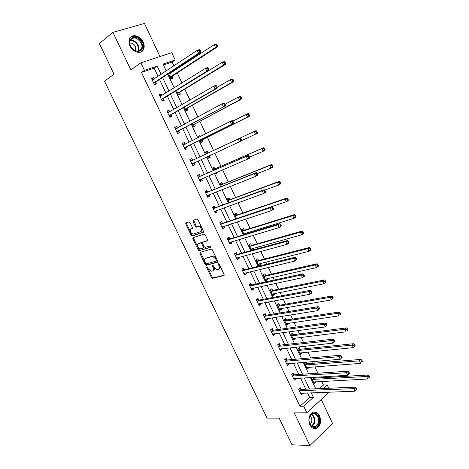 <?xml version="1.0" encoding="UTF-8"?>
<svg xmlns="http://www.w3.org/2000/svg" width="469" height="469" viewBox="0 0 469 469"><rect width="100%" height="100%" fill="white"/><g stroke="black" fill="none" stroke-linecap="round" stroke-linejoin="round"><path stroke-width="0.7" d="M206.835 266.89L206.718 267.658L211.478 277.572L212.422 278.363L223.918 275.567L224.112 274.453L219.269 264.317L218.501 263.766L218.372 264.557L219 265.864C219.762 267.752 219.562 268.942 218.413 269.446L217.024 269.734L213.987 267.189L212.709 265.337L212.486 266.122L213.108 267.424C213.864 269.288 213.676 270.466 212.551 270.959L211.191 271.24L208.195 268.719L206.835 266.89M219.087 264.035L219.738 265.407L219 265.864M212.486 266.122L213.225 265.665L213.841 266.967L213.108 267.424M130.036 46.032C132.874 52.51 141.421 54.586 143.555 49.45C144.528 47.258 144.393 44.79 143.162 42.04C140.383 35.591 131.713 33.381 129.579 38.716C128.664 40.891 128.817 43.33 130.036 46.032M309.892 424.92C311.891 428.508 314.353 429.551 317.279 428.033C320.661 425.049 321.423 420.963 319.571 415.792C317.554 412.14 315.051 411.114 312.061 412.726C308.772 415.733 308.045 419.796 309.892 424.92M190.045 222.593L188.984 221.855L185.953 222.945L185.812 224.106L191.182 235.291L192.061 236.059L203.294 232.378L203.464 231.199L198 219.756L196.91 219.005L193.146 220.36L192.994 221.538L195.321 226.398L196.206 227.172L198.774 226.445C201.453 227.969 202.104 229.71 200.732 231.663L192.988 234.148C190.355 232.665 189.699 230.947 191.018 229.001L192.208 228.591L192.36 227.424L190.045 222.593M158.053 76.394L154.149 68.122L141.439 72.431L144.44 70.344L140.876 62.823L171.795 52.692L175.189 59.956L162.995 64.071L166.231 70.954M329.238 392.148L306.82 412.784L294.286 412.872L309.862 445.55L291.958 444.788L279.161 418.119L267.037 418.102L104.517 81.16L114.067 74.172L99.352 43.523L112.929 32.349L130.863 69.981L140.876 62.823M306.82 412.784L303.683 406.166L313.398 397.354L311.258 392.805M141.439 72.431L299.961 406.23L303.683 406.166M200.07 252.369L199.911 253.489L205.223 264.551L206.149 265.337L217.569 262.265L217.751 261.133L212.351 249.819L211.419 249.027L200.07 252.369M198.223 249.959L192.882 238.838L193.029 237.695L204.103 234.066L205.193 234.828L207.521 239.706L207.351 240.867L202.784 242.297L202.626 243.446L204.15 246.641L205.064 247.421L210.118 245.944L210.64 247.304L199.126 250.739L198.223 249.959L198.967 249.526L193.633 238.41L192.882 238.838M160.017 56.55L144.452 23.45L112.929 32.349M309.862 445.55L332.544 423.484L321.259 399.488M299.961 406.23L309.675 397.466L307.541 392.946M305.782 389.217L300.529 378.102M298.8 374.444L293.477 363.17M291.788 359.582L286.389 348.156M284.73 344.639L279.26 333.054M277.63 329.607L272.084 317.865M270.496 314.494L264.874 302.587M263.314 299.292L257.616 287.227M256.092 284.003L250.317 271.768M248.834 268.626L242.977 256.226M241.529 253.154L235.596 240.591M234.178 237.595L228.169 224.862M226.791 221.948L220.7 209.045M219.357 206.208L213.184 193.134M211.882 190.379L205.621 177.124M204.361 174.45L198.018 161.025M196.798 158.434L190.408 144.903M189.142 142.224L182.763 128.711M181.439 125.915L175.066 112.419M173.688 109.506L167.327 96.034M165.897 92.997L159.542 79.548M300.998 389.293L300.283 387.775L298.647 389.206L301.315 394.845L302.81 393.116M294.057 374.625L293.336 373.095L291.683 374.497L294.368 380.166L296.015 378.753L295.839 378.377M287.081 359.875L286.354 358.339L284.677 359.705L287.374 365.404L289.045 364.026L288.822 363.557M280.057 345.037L279.331 343.49L277.63 344.832L280.345 350.56L282.033 349.212L281.769 348.655M272.999 330.117L272.266 328.564L270.543 329.871L273.275 335.634L274.986 334.315L274.676 333.664M265.9 315.109L265.161 313.55L263.42 314.822L266.163 320.62L267.899 319.336L267.547 318.586M258.759 300.019L258.02 298.448L256.256 299.691L259.017 305.518L260.77 304.27L260.371 303.42M251.577 284.847L250.833 283.264L249.045 284.472L251.824 290.334L253.6 289.115L253.154 288.171M244.355 269.581L243.604 267.992L241.799 269.165L244.589 275.063L246.389 273.878L245.897 272.835M237.091 254.227L236.335 252.633L234.506 253.77L237.314 259.703L239.137 258.548L238.598 257.405M229.787 238.785L229.03 237.179L227.172 238.287L229.998 244.249L231.844 243.135L231.258 241.893M222.441 223.256L221.673 221.644L219.797 222.711L222.64 228.714L224.51 227.629L223.871 226.281M215.048 207.638L214.28 206.014L212.375 207.046L215.236 213.084L217.129 212.035L216.444 210.587M207.615 191.927L206.841 190.291L204.912 191.288L207.79 197.361L209.707 196.347L208.975 194.793M200.14 176.121L199.36 174.48L197.408 175.441L200.298 181.55L202.245 180.571L201.465 178.929M192.618 160.228L191.833 158.575L189.857 159.501L192.765 165.645L194.735 164.701L193.955 163.048M185.05 144.241L184.264 142.576L182.265 143.461L185.191 149.64L187.184 148.737L186.392 147.078M177.417 128.101L176.649 126.483L174.626 127.334L177.569 133.548L179.586 132.68L178.795 131.009M169.714 111.821L168.992 110.291L166.941 111.106L169.901 117.361L171.941 116.529L171.144 114.852M161.963 95.447L161.283 94.011L159.208 94.785L162.186 101.075L164.256 100.284L163.452 98.596M154.172 78.974L153.533 77.631L151.434 78.364L154.43 84.69L156.523 83.939L155.714 82.239M319.465 388.637L323.44 385.049L321.746 381.426M320.051 377.815L319.653 376.959M317.888 373.195L314.892 366.799M313.233 363.258L312.448 361.587M310.718 357.894L308.004 352.09M306.374 348.614L305.208 346.128M303.513 342.505L301.075 337.299M299.474 333.887L297.921 330.575M296.261 327.028L294.104 322.426M292.539 319.078L290.592 314.934M288.968 311.457L287.098 307.465M285.562 304.188L283.223 299.193M281.629 295.798L280.046 292.422M278.545 289.215L275.807 283.364M274.248 280.04L272.958 277.29M271.492 274.154L268.344 267.436M266.826 264.194L265.829 262.077M264.393 259.005L260.84 251.413M259.357 248.248L258.665 246.77M257.258 243.774L253.289 235.297M251.841 232.208L251.454 231.381M250.083 228.456L245.692 219.082M242.866 213.049L238.047 202.766M235.602 197.549L230.361 186.357M228.303 181.966L222.623 169.842M220.958 166.29L214.843 153.228M213.571 150.526L207.339 137.212M205.75 133.823L199.87 121.278M197.865 116.986L192.366 105.249M189.927 100.049L184.809 89.128M181.943 83.001L177.212 72.906M175.769 69.828L175.435 69.113M173.911 65.853L172.117 62.025L163.423 64.974M312.125 377.404L311.51 377.944L314.119 383.484L315.684 382.094L315.526 381.754M313.79 378.061L313.444 377.328M307.013 363.633L306.304 362.132L304.709 363.481L307.33 369.05L308.919 367.69L308.719 367.268M300.195 349.124L299.492 347.617L297.874 348.93L300.506 354.535L302.118 353.21L301.872 352.694M293.348 334.538L292.633 333.019L290.997 334.309L293.647 339.943L295.277 338.641L294.995 338.043M286.459 319.87L285.738 318.34L284.085 319.6L286.747 325.263L288.394 323.997L288.072 323.305M279.53 305.12L278.809 303.584L277.132 304.809L279.811 310.507L281.476 309.27L281.113 308.491M272.559 290.288L271.838 288.74L270.138 289.936L272.829 295.663L274.523 294.462L274.113 293.588M265.554 275.367L264.827 273.814L263.109 274.975L265.817 280.738L267.529 279.565L267.078 278.604M258.513 260.365L257.774 258.806L256.033 259.937L258.759 265.73L260.494 264.592L259.996 263.531M252.422 250.159L253.418 249.526L252.879 248.377M251.425 245.281L250.686 243.71L248.922 244.806L251.548 250.399M246.108 233.961L245.721 233.14M244.296 230.115L243.558 228.532L241.769 229.599L244.109 234.57M237.132 214.855L236.388 213.266L234.582 214.298L236.622 218.648M229.927 199.513L229.177 197.912L227.348 198.909L229.095 202.631M222.681 184.083L221.925 182.476L220.072 183.438L221.52 186.515M223.537 189.048L222.839 189.324M215.177 173.032L215.576 173.87L217.44 172.926L217.1 172.205M215.388 168.559L214.632 166.946L212.756 167.873L213.899 170.306M207.474 156.64L208.23 158.246L210.124 157.344L209.379 155.761M208.06 152.953L207.292 151.329L205.393 152.22L206.237 154.002M199.759 140.231L200.843 142.541L202.76 141.673L201.992 140.038M200.357 136.549L199.917 135.617L197.994 136.473L198.475 137.499M192.009 123.746L193.416 126.741L195.356 125.909L194.582 124.267M192.524 119.888L190.672 120.896M184.211 107.161L185.947 110.848L187.911 110.051L187.131 108.403M176.367 90.47L178.431 94.867L180.418 94.105L179.639 92.446M168.477 73.68L170.874 78.786L172.885 78.065L172.1 76.394M170.605 73.211L170.27 72.502M212.334 256.42L212.955 256.244M172.117 62.025L175.189 59.956M323.44 385.049L327.169 384.873L328.74 388.244M161.107 74.366L157.179 66.035L144.44 70.344M309.487 389.059L304.217 377.879M302.482 374.203L297.135 362.865M295.435 359.26L290.018 347.764M288.347 344.228L282.854 332.574M281.224 329.109L275.655 317.302M274.054 313.908L268.409 301.936M266.843 298.618L261.122 286.483M259.592 283.241L253.793 270.935M252.299 267.77L246.418 255.3M244.965 252.211L239.002 239.571M237.584 236.558L231.545 223.748M230.162 220.817L224.041 207.837M222.693 204.982L216.49 191.827M215.183 189.054L208.898 175.723M207.632 173.032L201.26 159.524M200.029 156.916L193.615 143.303M192.343 140.606L185.929 127.011M184.604 124.191L178.202 110.62M176.819 107.682L170.423 94.128M168.987 91.074L162.602 77.537M317.49 392.576L317.841 393.327L318.715 392.535M323.188 388.479L327.169 384.873M167.744 74.161L174.175 87.844M175.629 90.927L182.066 104.628M183.461 107.589L189.916 121.307M191.252 124.156L197.713 137.886M198.997 140.618L205.463 154.365M206.7 157.004L213.119 170.646M214.397 173.366L220.729 186.832M222.048 189.634L228.297 202.925M229.652 205.803L235.819 218.917M237.214 221.878L243.294 234.817M244.724 237.859L250.727 250.622M252.199 253.741L258.12 266.333M259.621 269.534L265.466 281.957M267.008 285.234L272.77 297.487M274.342 300.834L280.028 312.929M281.64 316.352L287.251 328.277M288.892 331.776L294.426 343.537M296.103 347.107L301.561 358.709M303.273 362.355L308.655 373.799M310.402 377.51L315.713 388.795M309.675 397.466L313.398 397.354M154.149 68.122L157.179 66.035M315.684 382.094L313.515 382.212M302.945 393.397L300.67 393.479M296.015 378.753L293.758 378.888M308.919 367.69L306.767 367.854M289.045 364.026L286.811 364.208M302.118 353.21L299.978 353.415M282.033 349.212L279.817 349.446M295.277 338.641L293.154 338.899M274.986 334.315L272.788 334.608M288.394 323.997L286.295 324.302M267.899 319.336L265.718 319.676M281.476 309.27L279.395 309.622M260.77 304.27L258.607 304.662M274.523 294.462L272.454 294.86M253.6 289.115L251.46 289.566M267.529 279.565L265.477 280.022M246.389 273.878L244.267 274.383M260.494 264.592L258.46 265.096M239.137 258.548L237.033 259.111M253.418 249.526L251.402 250.083M231.844 243.135L229.763 243.751M199.806 253.184L200.609 252.943M224.51 227.629L222.447 228.303M192.753 238.469L193.55 238.211M217.129 212.035L215.083 212.768M185.671 223.672L186.457 223.391M192.859 221.098L193.65 220.817M209.707 196.347L207.685 197.138M202.245 180.571L200.24 181.421M217.44 172.926L215.517 173.747M191.833 158.575L189.863 159.507M194.735 164.701L192.753 165.61M210.124 157.344L208.218 158.223M207.292 151.329L205.399 152.226M184.264 142.576L182.312 143.567M199.917 135.617L198.041 136.573M176.649 126.483L174.72 127.539M192.495 119.818L190.637 120.832M168.992 110.291L167.087 111.411M161.283 94.011L159.401 95.189M153.533 77.631L151.675 78.874M213.178 270.566L213.284 270.496C214.409 270.003 214.597 268.825 213.841 266.967M219.064 269.036L219.146 268.983C220.301 268.479 220.494 267.289 219.738 265.407M207.474 267.254L212.205 277.109L213.149 277.9L224.241 275.197M200.539 252.228L205.961 264.1L206.888 264.885L217.874 261.925M205.592 263.285L206.337 263.824L216.227 261.122L216.356 260.33L215.693 258.941L212.697 256.402L205.463 258.366C204.355 258.888 204.179 260.072 204.935 261.925L205.592 263.285M216.361 261.04L216.971 260.664L217.094 259.873L216.356 260.33M205.651 258.249L213.436 255.951L216.432 258.489L217.094 259.873M193.527 237.531L193.633 238.41M207.632 240.574L203.388 241.951M210.862 247.022L199.278 250.722M198.129 243.763C196.792 245.692 197.461 247.392 200.128 248.869L203.124 248.042L203.282 246.905L201.758 243.716L200.855 242.942L198.487 243.552M203.276 247.954L203.868 247.603L204.033 246.465L203.282 246.905M198.874 243.329L201.6 242.502L202.508 243.282L204.033 246.465M198.967 249.526L200.023 250.282M191.463 228.755L192.46 228.344M201.488 231.235C202.866 229.282 202.215 227.541 199.536 226.023L198.264 226.504M193.674 220.166L196.083 225.976L196.968 226.744L199.026 226.076M186.48 222.752L186.568 223.69L191.932 234.869L192.818 235.631L203.564 232.108M313.415 381.995L367.772 378.993L366.623 376.496L368.188 375.007L314.23 378.155L312.084 377.445M368.564 376.73L369.021 377.733L369.648 377.135L369.185 376.138L368.564 376.73L366.623 376.496L312.213 379.439M369.648 377.135L369.021 377.733M368.188 375.007L369.185 376.138M356.921 389.311L356.446 388.291L355.795 388.912L356.27 389.932L356.921 389.311L355.01 391.205L300.6 393.321M356.27 389.932L355.01 391.205L353.831 388.66L355.455 387.113L301.444 389.399L299.286 388.649M299.369 390.73L353.831 388.66L355.795 388.912M356.446 388.291L355.455 387.113M309.563 416.988C312.202 408.546 321.746 415.54 318.762 423.624C316.241 432.131 306.497 425.207 309.563 416.988M318.058 423.378C320.063 418.043 315.438 411.377 311.668 414.233L309.54 417.234C307.5 422.54 312.096 429.241 315.842 426.479L318.058 423.378M310.179 424.498L311.557 422.458C312.237 419.808 311.727 417.691 310.032 416.114M314.166 428.689L316.681 427.974L319.436 424.111C320.655 417.252 318.791 413.212 313.843 411.993M141.831 42.656C143.684 49.421 141.538 52.211 135.394 51.027L131.965 48.418L130.476 46.109C125.915 37.069 137.915 33.598 141.831 42.656M130.617 46.197L131.994 48.336L135.166 50.752C138.05 51.825 140.143 51.215 141.445 48.923C142.218 47.17 142.113 45.194 141.128 43.001C137.241 37.403 133.618 36.512 130.253 40.34C129.52 42.081 129.637 44.033 130.617 46.197M135.617 50.928L135.465 46.607C134.017 44.01 132.123 42.843 129.79 43.095M141.298 51.813L143.051 49.761C144.012 47.58 143.883 45.13 142.664 42.403C139.059 36.576 135.013 34.864 130.523 37.28M306.626 367.549L360.591 363.358L359.436 360.849L361.024 359.395L307.447 363.721L305.255 363.024M361.376 361.077L361.834 362.08L362.467 361.499L362.009 360.497L361.376 361.077L359.436 360.849L305.419 364.982M362.467 361.499L361.834 362.08M361.024 359.395L362.009 360.497M299.797 353.028L353.368 347.635L352.207 345.102L353.814 343.689L300.623 349.212L298.378 348.52M354.142 345.325L354.611 346.339L355.25 345.77L354.787 344.756L354.142 345.325L352.207 345.102L298.583 350.449M355.25 345.77L354.611 346.339M353.814 343.689L354.787 344.756M349.557 373.388L349.083 372.363L348.42 372.972L348.895 373.992L349.557 373.388L347.64 375.288L293.641 378.635M348.895 373.992L347.64 375.288L346.456 372.726L348.104 371.214L294.497 374.725L292.293 373.981M292.404 376.027L346.456 372.726L348.42 372.972M349.083 372.363L348.104 371.214M342.147 357.366L341.672 356.34L341.004 356.927L341.479 357.958L342.147 357.366L340.224 359.272L286.647 363.868M341.479 357.958L340.224 359.272L339.034 356.698L340.711 355.221L287.515 359.963L285.258 359.236M285.404 361.247L339.034 356.698L341.004 356.927M341.672 356.34L340.711 355.221M292.967 338.489L346.099 331.812L344.932 329.267L291.712 335.827M346.867 329.478L347.336 330.498L347.986 329.942L347.523 328.927L346.867 329.478L344.932 329.267L346.562 327.89L293.782 334.614L291.466 333.94M292.932 338.425L293.248 338.255M347.986 329.942L347.336 330.498M346.562 327.89L347.523 328.927M286.096 323.886L286.5 323.534M286.031 323.739L338.788 315.895L337.61 313.339L339.263 311.996L286.887 319.934L284.507 319.278M339.55 313.538L340.019 314.564L340.682 314.025L340.213 312.999L339.55 313.538L337.61 313.339L284.8 321.13M340.682 314.025L340.019 314.564M339.263 311.996L340.213 312.999M279.196 309.2L279.712 308.731M279.084 308.971L331.431 299.884L330.246 297.311L331.923 296.003L279.958 305.178L277.507 304.533M332.187 297.498L332.662 298.53L333.33 298.008L332.861 296.977L332.187 297.498L330.246 297.311L277.853 306.345M333.33 298.008L331.431 299.884L332.662 298.53M331.923 296.003L332.861 296.977M334.696 341.25L334.215 340.213L333.535 340.793L334.016 341.831L334.696 341.25L332.767 343.161L279.647 349.083M279.929 348.848L279.612 349.018M334.016 341.831L332.767 343.161L331.565 340.57L333.266 339.128L280.491 345.12L278.17 344.404M278.363 346.38L331.565 340.57L333.535 340.793M334.215 340.213L333.266 339.128M273.022 333.881L272.612 334.233M327.198 325.035L326.711 323.991L326.025 324.554L326.506 325.597L327.198 325.035L325.257 326.946L272.542 334.08M326.506 325.597L325.257 326.946L324.05 324.337L325.779 322.942L273.433 330.194L271.047 329.49M271.281 331.425L324.05 324.337L326.025 324.554M326.711 323.991L325.779 322.942M266.07 318.82L265.536 319.289M319.647 308.713L319.166 307.664L318.463 308.215L318.949 309.264L319.647 308.713L317.706 310.636L265.425 319.055M318.949 309.264L317.706 310.636L316.493 308.01L318.24 306.65L266.328 315.18L263.871 314.494M264.158 316.387L316.493 308.01L318.463 308.215M319.166 307.664L318.24 306.65M259.076 303.66L258.419 304.27M312.055 292.298L311.568 291.243L310.859 291.771L311.346 292.826L312.055 292.298L311.879 292.891L310.109 294.221L258.272 303.947M311.346 292.826L310.109 294.221L308.883 291.577L310.66 290.258L259.187 300.078L256.654 299.41M257 301.262L308.883 291.577L310.859 291.771M311.568 291.243L310.66 290.258M252.035 288.412L251.267 289.156M304.416 275.778L303.924 274.711L303.209 275.227L303.695 276.294L304.416 275.778L304.258 276.411L302.464 277.707L251.073 288.757M303.695 276.294L302.464 277.707L301.233 275.045L303.033 273.761L252 284.894L249.385 284.243M249.795 286.055L301.233 275.045L303.209 275.227M303.924 274.711L303.033 273.761M244.947 273.064L244.068 273.96M296.73 259.152L296.238 258.085L295.505 258.583L295.998 259.65L296.73 259.152L296.59 259.832L294.767 261.086L243.839 273.474M295.998 259.65L294.767 261.086L293.53 258.413L295.359 257.164L244.777 269.622L242.063 268.989M242.549 270.76L293.53 258.413L295.505 258.583M296.238 258.085L295.359 257.164M237.818 257.616L236.827 258.677M288.992 242.426L288.499 241.347L287.755 241.828L288.253 242.907L288.992 242.426L288.875 243.153L287.022 244.361L236.558 258.102M288.253 242.907L287.022 244.361L285.779 241.67L287.632 240.468L237.507 254.262L234.693 253.653M235.262 255.371L285.779 241.67L287.755 241.828M288.499 241.347L287.632 240.468M230.642 242.074L229.552 243.305M281.212 225.589L280.708 224.51L279.958 224.973L280.462 226.058L281.212 225.589L281.107 226.363L279.237 227.535L229.235 242.643M280.462 226.058L279.237 227.535L277.982 224.827L279.858 223.666L230.203 238.809L227.395 238.252M227.934 239.894L277.982 224.827L279.958 224.973M280.708 224.51L279.858 223.666M223.426 226.427L222.23 227.846M273.374 208.652L272.876 207.562L272.108 208.013L272.618 209.104L273.374 208.652L273.298 209.473L271.393 210.599L221.872 227.096M272.618 209.104L271.393 210.599L270.132 207.873L272.038 206.753L222.851 223.273L220.061 222.769M220.565 224.329L270.132 207.873L272.108 208.013M272.876 207.562L272.038 206.753M216.156 210.687L214.866 212.299M265.495 191.604L264.985 190.508L264.211 190.942L264.721 192.038L265.495 191.604L265.436 192.472L263.502 193.556L214.462 211.455M264.721 192.038L263.502 193.556L262.235 190.819L264.17 189.734L215.459 207.644L212.686 207.192M213.149 208.676L262.235 190.819L264.211 190.942M264.985 190.508L264.17 189.734M205.264 191.528L208.019 191.921L256.25 172.61L254.286 173.647L255.564 176.408L207.017 195.725M208.846 194.846L207.456 196.658M205.692 192.929L254.286 173.647L256.267 173.764L256.778 174.867L257.563 174.45L257.053 173.348L256.267 173.764M257.563 174.45L257.522 175.365L255.564 176.408L256.778 174.867M257.053 173.348L256.25 172.61M201.482 178.9L200.005 180.928M249.578 157.185L249.062 156.077L248.271 156.476L248.781 157.59L249.578 157.185L249.561 158.147L247.573 159.149L199.518 179.903M248.781 157.59L247.573 159.149L246.289 156.376L248.277 155.38L200.539 176.109L197.807 175.769M198.188 177.089L246.289 156.376L248.271 156.476M249.062 156.077L248.277 155.38M190.643 161.16L192.741 160.246L190.103 160.017M194.107 162.837L192.513 165.106M241.547 139.815L241.025 138.695L240.222 139.076L240.738 140.196L241.547 139.815L241.547 140.823L191.985 163.986M240.738 140.196L239.536 141.779L238.24 138.988L240.257 138.038L192.741 160.246M190.766 161.172L238.24 138.988L240.222 139.076M241.025 138.695L240.257 138.038M185.132 144.247L182.552 144.071M184.669 147.676L233.48 123.388L184.399 147.975M232.642 122.696L231.44 124.303L230.138 121.489L232.184 120.586L232.941 121.207L232.12 121.571L232.642 122.696L233.456 122.327L232.941 121.207M183.057 145.132L230.138 121.489L232.12 121.571M186.662 146.779L185.173 149.101M233.48 123.388L233.456 122.327M177.329 128.148L174.955 128.031M177.036 131.56L225.366 105.842L176.778 131.871M224.493 105.079L223.297 106.709L221.984 103.878L224.059 103.016L224.798 103.602L223.971 103.948L224.493 105.079L225.319 104.734L224.798 103.602M175.418 129.01L221.984 103.878L223.971 103.948M179.058 130.699L177.599 133.096M225.366 105.842L225.319 104.734M169.479 111.956L167.316 111.898M169.362 115.351L171.408 114.53L217.2 88.178L215.101 89.004L169.104 115.673M216.291 87.351L215.101 89.004L213.782 86.155L215.881 85.34L216.602 85.88L215.763 86.208L216.291 87.351L217.129 87.023L216.602 85.88M167.738 112.795L213.782 86.155L215.763 86.208M171.408 114.53L169.971 116.998M217.2 88.178L217.129 87.023M161.588 95.682L159.63 95.67M161.641 99.047L163.71 98.261L208.975 70.409L206.852 71.182L161.383 99.381M208.037 69.506L206.852 71.182L205.522 68.316L207.656 67.548L208.359 68.052L207.503 68.357L208.037 69.506L208.887 69.195L208.359 68.052M160.017 96.485L205.522 68.316L207.503 68.357M163.71 98.261L162.303 100.806M208.975 70.409L208.887 69.195M272.255 294.432L272.882 293.829M272.108 294.122L324.026 283.774L322.836 281.183L324.542 279.917L272.987 290.334L270.461 289.707M324.777 281.365L325.257 282.402L325.937 281.892L325.463 280.855L324.777 281.365L322.836 281.183L270.865 291.483M325.937 281.892L325.726 282.502L324.026 283.774L325.257 282.402M324.542 279.917L325.463 280.855M265.272 279.583L266.011 278.838M265.085 279.184L316.581 267.565L315.385 264.962L317.108 263.73L265.976 275.414L263.361 274.805M317.325 265.132L317.806 266.175L318.498 265.677L318.017 264.639L317.325 265.132L315.385 264.962L263.836 276.534M318.498 265.677L318.304 266.328L316.581 267.565L317.806 266.175M317.108 263.73L318.017 264.639M258.249 264.651L259.099 263.76M258.026 264.17L309.089 251.261L307.887 248.634L309.634 247.444L258.929 260.401L256.221 259.814M309.827 248.799L310.308 249.848L311.011 249.367L310.531 248.318L309.827 248.799L307.887 248.634L256.772 261.503M311.011 249.367L310.836 250.059L309.089 251.261L310.308 249.848M309.634 247.444L310.531 248.318M251.191 249.631L252.146 248.582M250.927 249.068L301.549 234.852L300.336 232.214L302.118 231.059L251.841 245.31L249.027 244.742M302.282 232.366L302.769 233.421L303.478 232.958L302.992 231.903L302.282 232.366L300.336 232.214L249.66 246.383M303.478 232.958L303.326 233.691L301.549 234.852L302.769 233.421M302.118 231.059L302.992 231.903M244.091 234.529L245.146 233.316M243.786 233.879L293.969 218.343L292.744 215.687L294.55 214.573L244.712 230.132L241.904 229.611M294.69 215.828L295.183 216.889L295.898 216.444L295.411 215.382L294.69 215.828L292.744 215.687L242.514 231.176M295.898 216.444L295.763 217.223L293.969 218.343L295.183 216.889M294.55 214.573L295.411 215.382M236.605 218.601L286.336 201.734L285.105 199.061L286.934 197.988L237.543 214.866L234.758 214.397M287.057 199.19L287.544 200.263L288.277 199.829L287.784 198.762L287.057 199.19L285.105 199.061L235.327 215.887M288.277 199.829L288.159 200.656L286.336 201.734L287.544 200.263M286.934 197.988L287.784 198.762M264.627 190.168L278.656 185.021L277.419 182.335L279.278 181.298L230.332 199.513L227.565 199.102M279.372 182.453L279.864 183.526L280.603 183.109L280.11 182.036L279.372 182.453L277.419 182.335L228.098 200.509M280.603 183.109L280.509 183.983L278.656 185.021L279.864 183.526M279.278 181.298L280.11 182.036M257.2 173.671L270.93 168.207L269.687 165.504L271.569 164.508L223.086 184.071L220.33 183.713M271.639 165.61L272.131 166.688L272.882 166.29L272.389 165.211L271.639 165.61L269.687 165.504L220.829 185.044M272.882 166.29L272.806 167.204L270.93 168.207L272.131 166.688M271.569 164.508L272.389 165.211M215.289 173.26L215.646 172.832M249.555 157.138L263.156 151.288L261.907 148.562L263.812 147.612L215.793 168.541L213.055 168.236M263.854 148.655L264.358 149.746L265.114 149.365L264.616 148.274L263.854 148.655L261.907 148.562L213.512 169.491M265.114 149.365L265.055 150.326L263.156 151.288L264.358 149.746M263.812 147.612L264.616 148.274M207.984 157.725L209.315 155.79M205.633 152.724L208.183 152.964L206.161 153.844M241.547 140.653L255.335 134.257L254.075 131.519L256.01 130.611L208.183 152.964M256.027 131.601L256.531 132.698L257.299 132.334L256.801 131.238L254.075 131.519L206.284 153.861M257.299 132.334L257.264 133.343L255.335 134.257L256.531 132.698M256.01 130.611L256.801 131.238M200.744 142.048L202.262 139.739L249.414 116.248L247.462 117.127L246.196 114.372L232.823 121.108M198.276 137.071L199.249 137.112M200.075 140.905L247.462 117.127L248.652 115.544L249.438 115.192L248.928 114.09L248.148 114.442L248.652 115.544M248.148 114.442L246.196 114.372L248.154 113.498L248.928 114.09M249.438 115.192L249.414 116.248M193.357 126.337L194.852 123.957L241.523 99.053L239.542 99.885L238.264 97.112L225.085 104.224M192.642 125.094L239.542 99.885L240.726 98.279L241.523 97.951L241.013 96.837L240.216 97.171L240.726 98.279M240.216 97.171L238.264 97.112L240.251 96.286L241.013 96.837M241.523 97.951L241.523 99.053M185.824 110.59L187.395 108.081L233.58 81.747L231.569 82.532L230.285 79.742L217.147 87.322M185.167 109.195L231.569 82.532L232.753 80.908L233.556 80.592L233.046 79.478L232.237 79.789L232.753 80.908M232.237 79.789L230.285 79.742L232.302 78.962L233.046 79.478M233.556 80.592L233.58 81.747M178.355 94.697L179.897 92.112L225.583 64.329L223.549 65.074L222.259 62.266L176.561 90.353M177.651 93.202L223.549 65.074L224.727 63.426L225.542 63.127L225.026 62.008L224.211 62.301L224.727 63.426M224.211 62.301L222.259 62.266L224.299 61.527L225.026 62.008M225.542 63.127L225.583 64.329M170.839 78.71L172.358 76.054L217.54 46.8L215.476 47.504L214.175 44.678L168.746 74.254M170.118 73.533L168.74 73.504M170.089 77.115L215.476 47.504L216.649 45.833L217.475 45.552L216.959 44.426L216.133 44.702L216.649 45.833M216.133 44.702L214.175 44.678L216.244 43.986L216.959 44.426M217.475 45.552L217.54 46.8M153.656 79.314L151.897 79.349M153.873 82.644L155.966 81.893L200.703 52.516L198.545 53.249L153.621 82.99M199.73 51.549L198.545 53.249L197.209 50.365L199.372 49.638L200.058 50.101L199.196 50.394L199.73 51.549L200.591 51.256L200.058 50.101M152.243 80.076L197.209 50.365L199.196 50.394M155.966 81.893L154.588 84.514M200.703 52.516L200.591 51.256M207.445 267.213L206.718 267.658M219.111 264.094L218.372 264.557M213.272 277.888L212.539 278.352M212.205 277.109L211.478 277.572M207.022 264.868L206.29 265.319M205.961 264.1L205.223 264.551M200.656 253.049L199.911 253.489M216.432 258.489L215.693 258.941M212.944 256.004L212.199 256.455M206.202 257.921L205.463 258.366M203.534 241.863L202.784 242.297M202.508 243.282L201.758 243.716M201.436 242.52L200.685 242.96M191.774 228.579L191.018 229.001M197.156 226.726L196.394 227.148M196.083 225.976L195.321 226.398M193.761 221.122L192.994 221.538M192.988 235.614L192.237 236.042M191.932 234.869L191.182 235.291M186.568 223.69L185.812 224.106M314.23 378.155L312.659 379.538M313.919 378.108L312.348 379.485M299.503 390.783L301.133 389.346M299.808 390.835L301.444 389.399M311.762 414.174C314.412 416.284 315.25 419.345 314.277 423.343L311.991 426.468M311.639 426.221L313.779 423.243C314.722 419.427 313.931 416.484 311.416 414.414M130.282 40.275C133.536 40.006 136.157 41.665 138.144 45.253C139.123 47.433 139.229 49.392 138.455 51.139L141.445 48.923M137.962 51.279C138.742 49.579 138.654 47.656 137.693 45.516C135.775 42.052 133.249 40.451 130.106 40.703M307.447 363.721L305.858 365.075M307.142 363.68L305.554 365.029M300.635 349.206L299.023 350.531L300.623 349.212M300.33 349.171L298.718 350.49M292.539 376.079L294.192 374.672M292.844 376.126L294.497 374.725M285.539 361.294L287.216 359.916M285.844 361.335L287.515 359.963M293.782 334.614L292.146 335.904M293.477 334.579L291.847 335.868M286.887 319.934L285.234 321.195M286.588 319.911L284.935 321.171M279.958 305.178L278.281 306.409M279.659 305.155L277.982 306.386M278.498 346.421L280.192 345.078M278.797 346.462L280.491 345.12M271.416 331.466L273.134 330.158M271.715 331.501L273.433 330.194M264.293 316.428L266.034 315.15M264.586 316.458L266.328 315.18M257.129 301.303L258.894 300.06M257.422 301.321L259.187 300.078M249.924 286.09L251.706 284.882M250.217 286.108L252 284.894M242.678 270.789L244.484 269.616M242.971 270.801L244.777 269.622M235.391 255.4L237.22 254.257M235.678 255.406L237.507 254.262M228.063 239.923L229.916 238.815M228.35 239.923L230.203 238.809M220.688 224.358L222.564 223.285M220.975 224.346L222.851 223.273M221.943 227.002L222.283 226.808M213.272 208.699L215.177 207.661M213.553 208.682L215.459 207.644M214.532 211.361L214.984 211.114M205.815 192.952L207.738 191.95M206.096 192.923L208.019 191.921M207.081 195.626L207.749 195.28M198.311 177.112L200.263 176.145L198.328 177.112M198.592 177.077L200.539 176.109M199.589 179.803L200.82 179.181M191.041 161.137L193.017 160.205M192.05 163.88L194.019 162.948M183.174 145.144L184.751 144.44M184.464 147.87L186.457 146.973M175.541 129.022L176.321 128.694M176.836 131.766L178.859 130.904M167.861 112.806L168.383 112.595M169.162 115.562L171.208 114.735M160.134 96.491L160.533 96.338M161.447 99.264L163.517 98.478M272.987 290.334L271.287 291.536M272.688 290.323L270.994 291.519M265.976 275.414L264.258 276.575M265.683 275.403L263.965 276.569M258.929 260.401L257.188 261.538M258.636 260.401L256.901 261.532M251.841 245.31L250.077 246.407M251.554 245.31L249.789 246.413M244.712 230.132L242.93 231.199M244.425 230.138L242.643 231.205M237.015 218.314L236.675 218.513M237.543 214.866L235.737 215.898M237.261 214.878L235.456 215.91M230.332 199.513L228.509 200.509M230.05 199.536L228.221 200.533M223.086 184.071L221.233 185.038M222.804 184.1L220.952 185.062M215.793 168.541L213.917 169.473M215.511 168.576L213.641 169.508M208.459 152.923L206.559 153.82M202.057 139.932L200.14 140.8M202.262 139.739L200.345 140.606M194.647 124.156L192.706 124.989M194.852 123.957L192.911 124.783M187.195 108.292L185.232 109.084M187.395 108.081L185.431 108.872M179.703 92.329L177.71 93.085M179.897 92.112L177.909 92.868M172.164 76.277L170.147 76.992M172.358 76.054L170.341 76.769M169.186 74.143L168.863 74.254M152.361 80.076L152.683 79.965M153.68 82.866L155.778 82.122M213.149 277.9L212.422 278.363M206.888 264.885L206.149 265.337M213.436 255.951L212.697 256.402M201.6 242.502L200.855 242.942M199.87 250.299L199.126 250.739M199.536 226.023L198.774 226.445M196.968 226.744L196.206 227.172M192.818 235.631L192.061 236.059M311.985 426.468L315.842 426.479M285.832 361.335L287.509 359.963M293.746 334.614L292.117 335.91M286.835 319.94L285.181 321.201M279.882 305.184L278.205 306.415M278.768 346.462L280.462 345.12M271.662 331.507L273.38 330.194M264.51 316.464L266.251 315.186M257.323 301.333L259.087 300.09M250.094 286.113L251.882 284.906M242.825 270.812L244.636 269.634M235.514 255.423L237.343 254.28M228.163 239.94L230.015 238.832M220.77 224.37L222.646 223.297M213.331 208.711L215.23 207.667M205.85 192.958L207.773 191.95M272.888 290.346L271.193 291.542M265.859 275.426L264.141 276.593M258.788 260.418L257.047 261.55M251.677 245.328L249.913 246.43M244.525 230.15L242.743 231.217M237.337 214.89L235.532 215.922M230.109 199.542L228.28 200.539M222.839 184.106L220.987 185.067M215.523 168.582L213.653 169.508"/></g></svg>
